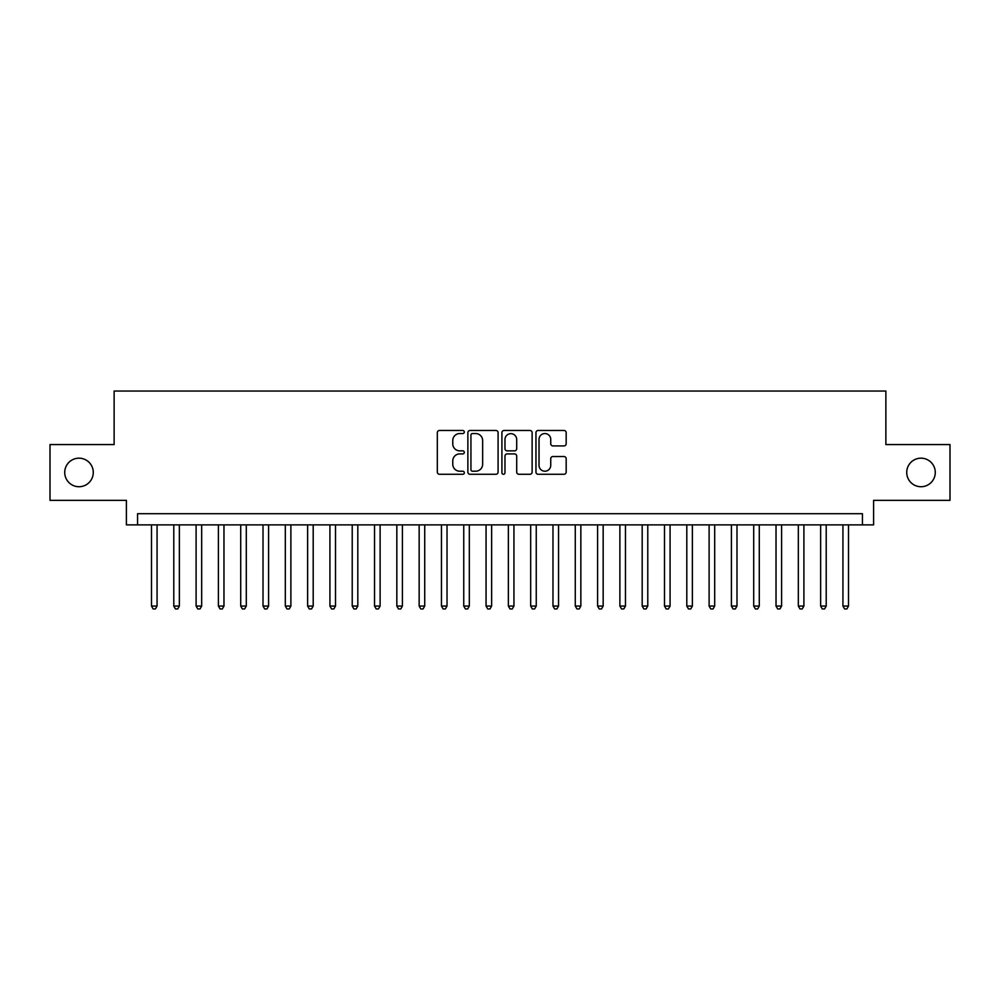 <?xml version="1.0" encoding="UTF-8"?>
<svg xmlns="http://www.w3.org/2000/svg" width="1000" height="1000" viewBox="0 0 1000 1000"><rect width="100%" height="100%" fill="white"/><g stroke="black" fill="none" stroke-linecap="round" stroke-linejoin="round"><path stroke-width="1.5" d="M464.312 432.013A1.538 1.538 0 0 0 462.775 430.487L439.513 430.487A2.188 2.188 0 0 0 437.325 432.675L437.325 472.088A2.188 2.188 0 0 0 439.513 474.275L462.775 474.275A1.538 1.538 0 0 0 464.312 472.738A1.538 1.538 0 0 0 462.775 471.213L459.775 471.213A7 7 0 0 1 452.762 464.2L452.762 460.913A7 7 0 0 1 459.775 453.913L462.775 453.913A1.538 1.538 0 0 0 464.312 452.375A1.538 1.538 0 0 0 462.775 450.85L459.775 450.85A7 7 0 0 1 452.762 443.837L452.762 440.562A7 7 0 0 1 459.775 433.55L462.775 433.55A1.538 1.538 0 0 0 464.312 432.013M906.725 472.45A14.275 14.275 0 0 0 921 486.725A14.275 14.275 0 0 0 935.275 472.45A14.275 14.275 0 0 0 921 458.175A14.275 14.275 0 0 0 906.725 472.45M64.725 472.45A14.275 14.275 0 0 0 79 486.725A14.275 14.275 0 0 0 93.275 472.45A14.275 14.275 0 0 0 79 458.175A14.275 14.275 0 0 0 64.725 472.45M563.987 445.925A2.188 2.188 0 0 0 566.175 443.725L566.175 432.675A2.188 2.188 0 0 0 563.987 430.487L538.15 430.487A2.188 2.188 0 0 0 535.962 432.675L535.962 472.088A2.188 2.188 0 0 0 538.15 474.275L563.987 474.275A2.188 2.188 0 0 0 566.175 472.088L566.175 458.725A2.188 2.188 0 0 0 563.987 456.538L552.925 456.538A2.188 2.188 0 0 0 550.737 458.725L550.737 465.35A5.863 5.863 0 0 1 544.888 471.213A5.863 5.863 0 0 1 539.025 465.35L539.025 439.412A5.863 5.863 0 0 1 544.888 433.55A5.863 5.863 0 0 1 550.737 439.412L550.737 443.725A2.188 2.188 0 0 0 552.925 445.925L563.987 445.925M862.45 524.875L873.6 524.875L873.6 500.337L950 500.337L950 444.575L885.875 444.575L885.875 391.037L114.125 391.037L114.125 444.575L50 444.575L50 500.337L126.4 500.337L126.4 524.875L862.45 524.875L862.45 513.713L137.55 513.713L137.55 524.875M498.088 432.675A2.188 2.188 0 0 0 495.9 430.487L470.062 430.487A2.188 2.188 0 0 0 467.875 432.675L467.875 472.088A2.188 2.188 0 0 0 470.062 474.275L495.9 474.275A2.188 2.188 0 0 0 498.088 472.088L498.088 432.675M504.1 430.487L529.938 430.487A2.188 2.188 0 0 1 532.125 432.675L532.125 472.088A2.188 2.188 0 0 1 529.938 474.275L518.888 474.275A2.188 2.188 0 0 1 516.7 472.088L516.7 456.1A2.188 2.188 0 0 0 514.5 453.913L507.175 453.913A2.188 2.188 0 0 0 504.975 456.1L504.975 472.738A1.538 1.538 0 0 1 503.45 474.275A1.538 1.538 0 0 1 501.912 472.738L501.912 432.675A2.188 2.188 0 0 1 504.1 430.487M472.463 433.55A1.538 1.538 0 0 0 470.938 435.087L470.938 469.675A1.538 1.538 0 0 0 472.463 471.213L475.637 471.213A7 7 0 0 0 482.65 464.2L482.65 440.562A7 7 0 0 0 475.637 433.55L472.463 433.55M516.7 439.513A5.863 5.863 0 0 0 510.838 433.663A5.863 5.863 0 0 0 504.975 439.513L504.975 448.663A2.188 2.188 0 0 0 507.175 450.85L514.5 450.85A2.188 2.188 0 0 0 516.7 448.663L516.7 439.513M151.488 524.875L151.488 606.062L157.062 606.062L157.062 524.875M157.062 606.062L155.387 608.962L153.162 608.962L151.488 606.062M173.787 524.875L173.787 606.062L179.363 606.062L179.363 524.875M179.363 606.062L177.7 608.962L175.463 608.962L173.787 606.062M196.1 524.875L196.1 606.062L201.675 606.062L201.675 524.875M201.675 606.062L200 608.962L197.775 608.962L196.1 606.062M218.4 524.875L218.4 606.062L223.975 606.062L223.975 524.875M223.975 606.062L222.3 608.962L220.075 608.962L218.4 606.062M240.712 524.875L240.712 606.062L246.287 606.062L246.287 524.875M246.287 606.062L244.613 608.962L242.375 608.962L240.712 606.062M263.012 524.875L263.012 606.062L268.587 606.062L268.587 524.875M268.587 606.062L266.913 608.962L264.688 608.962L263.012 606.062M285.312 524.875L285.312 606.062L290.887 606.062L290.887 524.875M290.887 606.062L289.225 608.962L286.988 608.962L285.312 606.062M307.625 524.875L307.625 606.062L313.2 606.062L313.2 524.875M313.2 606.062L311.525 608.962L309.288 608.962L307.625 606.062M329.925 524.875L329.925 606.062L335.5 606.062L335.5 524.875M335.5 606.062L333.825 608.962L331.6 608.962L329.925 606.062M352.225 524.875L352.225 606.062L357.812 606.062L357.812 524.875M357.812 606.062L356.138 608.962L353.9 608.962L352.225 606.062M374.538 524.875L374.538 606.062L380.112 606.062L380.112 524.875M380.112 606.062L378.438 608.962L376.213 608.962L374.538 606.062M396.838 524.875L396.838 606.062L402.413 606.062L402.413 524.875M402.413 606.062L400.737 608.962L398.512 608.962L396.838 606.062M419.15 524.875L419.15 606.062L424.725 606.062L424.725 524.875M424.725 606.062L423.05 608.962L420.812 608.962L419.15 606.062M441.45 524.875L441.45 606.062L447.025 606.062L447.025 524.875M447.025 606.062L445.35 608.962L443.125 608.962L441.45 606.062M463.75 524.875L463.75 606.062L469.325 606.062L469.325 524.875M469.325 606.062L467.663 608.962L465.425 608.962L463.75 606.062M486.062 524.875L486.062 606.062L491.637 606.062L491.637 524.875M491.637 606.062L489.963 608.962L487.738 608.962L486.062 606.062M508.363 524.875L508.363 606.062L513.938 606.062L513.938 524.875M513.938 606.062L512.263 608.962L510.037 608.962L508.363 606.062M530.675 524.875L530.675 606.062L536.25 606.062L536.25 524.875M536.25 606.062L534.575 608.962L532.337 608.962L530.675 606.062M552.975 524.875L552.975 606.062L558.55 606.062L558.55 524.875M558.55 606.062L556.875 608.962L554.65 608.962L552.975 606.062M575.275 524.875L575.275 606.062L580.85 606.062L580.85 524.875M580.85 606.062L579.188 608.962L576.95 608.962L575.275 606.062M597.587 524.875L597.587 606.062L603.162 606.062L603.162 524.875M603.162 606.062L601.487 608.962L599.263 608.962L597.587 606.062M619.888 524.875L619.888 606.062L625.462 606.062L625.462 524.875M625.462 606.062L623.787 608.962L621.562 608.962L619.888 606.062M642.188 524.875L642.188 606.062L647.775 606.062L647.775 524.875M647.775 606.062L646.1 608.962L643.863 608.962L642.188 606.062M664.5 524.875L664.5 606.062L670.075 606.062L670.075 524.875M670.075 606.062L668.4 608.962L666.175 608.962L664.5 606.062M686.8 524.875L686.8 606.062L692.375 606.062L692.375 524.875M692.375 606.062L690.713 608.962L688.475 608.962L686.8 606.062M709.112 524.875L709.112 606.062L714.688 606.062L714.688 524.875M714.688 606.062L713.012 608.962L710.775 608.962L709.112 606.062M731.413 524.875L731.413 606.062L736.988 606.062L736.988 524.875M736.988 606.062L735.312 608.962L733.088 608.962L731.413 606.062M753.713 524.875L753.713 606.062L759.287 606.062L759.287 524.875M759.287 606.062L757.625 608.962L755.387 608.962L753.713 606.062M776.025 524.875L776.025 606.062L781.6 606.062L781.6 524.875M781.6 606.062L779.925 608.962L777.7 608.962L776.025 606.062M798.325 524.875L798.325 606.062L803.9 606.062L803.9 524.875M803.9 606.062L802.225 608.962L800 608.962L798.325 606.062M820.638 524.875L820.638 606.062L826.213 606.062L826.213 524.875M826.213 606.062L824.538 608.962L822.3 608.962L820.638 606.062M842.938 524.875L842.938 606.062L848.512 606.062L848.512 524.875M848.512 606.062L846.838 608.962L844.613 608.962L842.938 606.062"/></g></svg>
